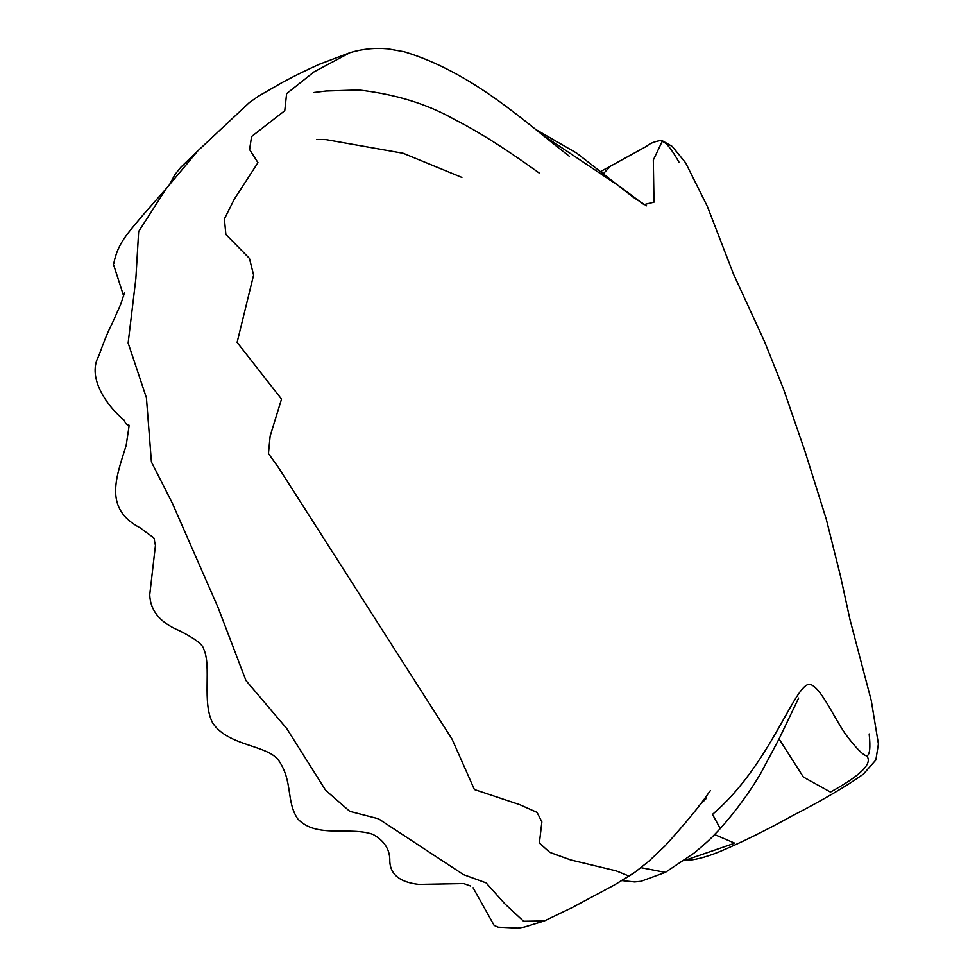 <?xml version="1.0" encoding="UTF-8"?>
<svg xmlns="http://www.w3.org/2000/svg" width="977" height="977" viewBox="0 0 977 977"><rect width="100%" height="100%" fill="white"/><g stroke="black" fill="none" stroke-linecap="round" stroke-linejoin="round"><path stroke-width="1.47" d="M714.602 834.566L734.728 843.175L684.083 860.652M869.176 733.996C870.641 747.674 869.823 755.001 866.733 755.966C872.949 763.342 860.859 775.372 830.474 792.078L803.363 777.045L779.06 738.942M683.35 860.639C693.169 860.493 705.064 857.562 719.06 851.871C741.164 842.626 765.479 830.658 792.005 815.954C822.341 800.358 846.143 786.4 863.424 774.102L875.868 759.984L878.421 743.973L871.276 700.582L849.941 619.406L840.599 576.54L826.334 519.434L804.853 450.934L783.493 388.98L764.649 341.852L733.409 273.878L707.36 206.416L685.622 162.817L672.249 146.403L661.637 140.37L662.125 141.506C665.777 141.885 671.394 148.773 678.991 162.182M603.774 173.198L610.588 166.114L601.209 171.158M629.066 876.1L614.325 885.015L634.732 872.388L629.066 876.1L616.182 870.873L570.776 859.968L549.758 852.347L539.389 843.053L541.881 821.889L537.045 812.388L519.679 804.645L474.395 789.538L452.046 739.137L278.457 467.519L268.443 453.572L270.128 436.133L281.523 399.092L237.106 342.377L253.605 275.062L249.416 258.368L225.87 234.443L224.392 218.909L234.333 199.113L257.965 162.658L249.587 149.554L251.565 136.536L284.759 110.694L286.615 93.633L314.081 71.834L349.986 52.673L319.1 64.36C295.457 75.095 284.747 81.262 282.097 82.569L258.49 96.173L249.318 102.597L197.952 150.739L166.163 188.671L138.661 231.512L135.852 278.616L128.134 343.025L146.416 397.81L151.423 462.011L172.294 503.131L218.115 607.67L245.96 680.554L286.701 728.512L325.659 790.332L349.79 811.35L378.453 818.775L463.452 874.61L486.131 882.89L504.791 903.786L523.587 921.262L544.336 920.957L572.473 907.413L614.325 885.015M698.628 806.257L706.64 798.062M798.636 698.103L779.157 738.734L760.912 773.063C749.677 792.188 736.133 810.702 720.269 828.594L712.502 814.366C769.961 765.602 794.338 684.621 809.408 684.291C819.862 685.634 832.807 715.408 845.239 733.8C855.449 747.466 862.618 754.855 866.733 755.966M640.997 867.686L665.361 872.388L693.926 853.202C710.548 839.292 710.462 838.791 720.269 828.594M662.125 141.506L653.32 160.033L654.004 202.154L643.928 204.596L620.651 187.132L543.749 135.669M349.986 52.673C362.382 48.935 375.009 47.665 387.881 48.85L404.124 51.732C472.587 72.383 525.455 122.491 566.245 153.816L569.261 156.222M710.401 790.588L709.265 792.103C700.253 805.414 685.512 823.342 665.044 845.899L648.496 861.519L634.732 872.388M539.133 172.966C518.066 157.834 486.021 135.376 454.39 119.426C427.193 103.965 395.258 94.146 358.559 89.969L326.086 91.02L314.069 92.51M197.952 150.739L180.782 167.287L174.92 174.59L169.51 184.702M172.905 180.513L173.637 179.56M166.163 188.671L142.581 215.465C127.633 233.674 117.667 243.114 113.735 263.729M544.336 920.957L524.283 927.088L518.054 928.15L498.172 927.185L494.142 925.414L473.088 887.788M124.421 292.966L120.806 304.067L111.976 323.9C108.826 329.603 104.356 340.411 98.579 356.324C86.403 378.734 108.984 407.971 124.116 420.159C129.257 432.835 131.04 411.976 126.143 445.536C116.178 477.521 103.281 508.699 140.407 527.995C158.982 542.32 152.327 534.321 155.453 545.3L149.725 594.81C150.299 610.759 160.24 622.752 179.548 630.776C194.692 638.396 202.74 644.466 203.692 648.997C211.814 666.668 201.677 702.28 212.705 723.017C228.117 746.355 267.527 744.743 278.75 760.546C293.1 781.783 285.956 801.238 297.692 818.836C316.438 838.816 349.448 826.09 373.104 834.456C383.876 840.574 389.432 848.818 389.786 859.162C389.371 873.792 399.056 882.207 418.84 884.405L463.696 883.574L470.633 886.041M661.637 140.37C654.932 141.323 649.839 143.326 646.383 146.379L610.588 166.114M536.727 130.039L576.625 153.059L633.365 197.342L646.591 205.817M621.995 880.607L634.671 881.938L640.924 881.315L665.361 872.388M113.65 264.962L123.676 296.068M316.817 139.455L325.976 139.601L403.147 153.267L461.889 177.435"/></g></svg>
